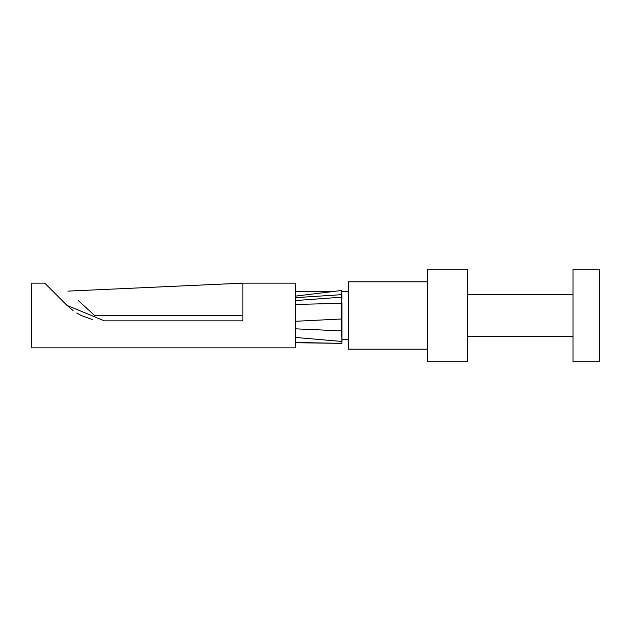 <?xml version="1.0" encoding="UTF-8"?>
<svg xmlns="http://www.w3.org/2000/svg" width="631" height="631" viewBox="0 0 631 631"><rect width="100%" height="100%" fill="white"/><g stroke="black" fill="none" stroke-linecap="round" stroke-linejoin="round"><path stroke-width="0.95" d="M348.517 339.273L341.915 339.273L341.923 339.786M341.899 342.499L341.876 343.232M341.899 339.928L341.513 330.857M341.899 342.657L341.907 343.351M341.915 341.497L341.899 339.951L341.663 341.631M341.915 339.951L341.915 329.958L341.481 330.92M341.923 329.958L341.915 319.065L341.387 319.002M295.687 322.52L295.694 328.838L341.497 330.881L341.529 297.225M341.915 319.065L341.915 303.306L295.687 304.45M341.915 303.306L341.513 297.169M341.907 298.518L341.679 294.764M295.694 297.871L295.687 300.53L341.529 297.209L341.694 294.819M341.915 296.538L341.71 290.481M295.663 297.643L341.679 294.669L341.694 290.323M295.687 296.097L341.71 290.473M295.702 296.199L295.687 296.641M295.687 321.274L341.395 319.002M295.687 330.77L295.702 337.467L341.686 341.458M295.687 342.491L341.868 343.351L295.687 342.736M295.687 342.633L298.873 342.68M335.55 291.23L331.456 291.727M599.45 361.721L599.45 269.279L573.035 269.279L573.035 361.721L599.45 361.721M573.035 294.369L467.382 294.369M467.382 336.631L573.035 336.631M467.382 361.721L467.382 269.279L427.763 269.279L427.763 361.721L467.382 361.721M427.763 281.82L348.517 281.82L348.517 349.18L427.763 349.18M54.66 293.044L66.996 305.388L44.754 283.145L31.55 283.145L31.55 347.855L295.687 347.855L295.687 283.145L242.864 283.145L242.864 320.856L104.352 320.856L66.996 305.388L104.352 320.856M51.71 290.102L66.996 305.388L73.093 310.61M76.674 313.023L81.375 315.595M81.588 315.697L92.15 319.428M94.642 315.5C58.651 282.649 58.651 282.649 94.642 315.5L81.738 303.724L94.642 315.5L242.864 315.5M81.738 303.724L78.197 300.49M295.687 291.727L331.496 291.727M341.852 291.727L348.517 291.727M67.935 291.12L242.864 283.145"/></g></svg>
